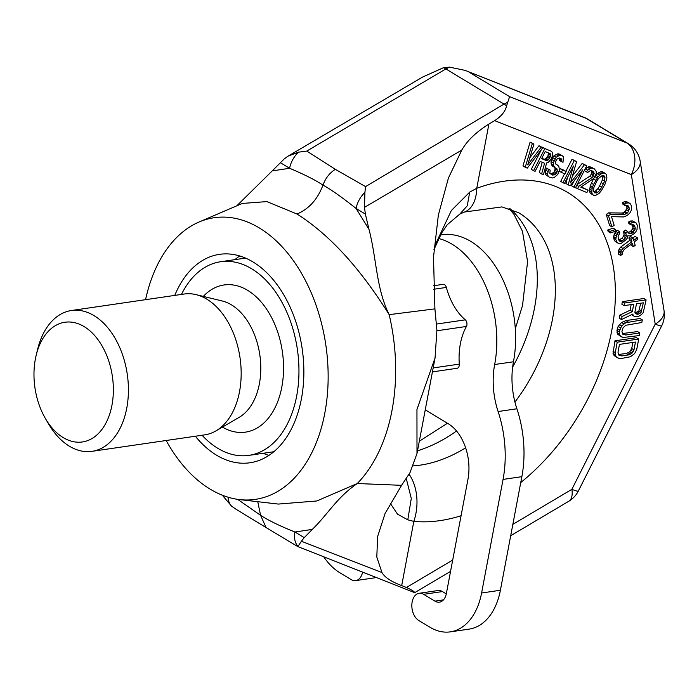 <?xml version="1.0" encoding="UTF-8"?>
<svg xmlns="http://www.w3.org/2000/svg" width="699" height="699" viewBox="0 0 699 699"><rect width="100%" height="100%" fill="white"/><g stroke="black" fill="none" stroke-linecap="round" stroke-linejoin="round"><path stroke-width="1.05" d="M166.152 440.501A142.325 92.067 81.7 0 0 210.084 489.099A142.325 92.067 -98.3 0 0 239.591 499.602A142.325 92.067 -98.3 0 0 327.613 391.589A142.325 92.067 -98.3 0 0 259.416 228.005A142.325 92.067 81.7 0 0 199.005 222.029L242.343 203.435L266.887 201.6L297.005 214.016C329.43 234.576 360.151 268.119 389.168 314.646L434.909 308.879L433.502 257.206L438.343 215.126L448.417 178.053L461.777 150.084L364.494 207.358L365.376 214.095L368.993 229.377L356.079 208.468C342.021 197.284 330.985 189.499 322.982 185.121C315.205 179.958 304.082 174.348 289.604 168.276L272.243 170.888L236.795 205.821M145.567 299.679A142.325 92.067 81.7 0 1 199.005 222.029M195.353 436.228A105.322 68.126 -98.3 0 0 216.498 455.163A105.322 68.126 -98.3 0 0 249.989 462.764A105.322 68.126 -98.3 0 0 303.847 374.245A105.322 68.126 -98.3 0 0 253.003 261.95A105.322 68.126 -98.3 0 0 219.521 254.34A105.322 68.126 -98.3 0 0 174.759 295.406M239.591 499.602L278.316 504.066L316.813 500.973L357.259 483.525A157.572 101.932 -98.3 0 0 389.168 314.646C376.088 288.364 376.604 258.272 368.993 229.377M365.376 214.095L356.079 208.468A21.346 14.364 -58.8 0 1 364.922 192.374L365.551 186.616L335.345 169.333L306.782 151.08L298.456 152.181L288.032 156.157L284.292 158.865L272.243 170.888M461.069 515.731A185.017 124.518 -58.8 0 1 413.825 521.375L401.689 585.596C391.195 581.62 384.616 577.26 381.96 572.516L301.4 541.262L298.036 546.356A21.346 14.364 -58.8 0 1 294.943 532.009C279.95 526.015 268.503 520.449 260.587 515.312L237.616 499.339M222.291 495.189L231.57 506.163L235.825 509.117M414.682 592.638L413.694 592.271A21.346 15.71 -68.5 0 0 413.712 592.28A21.346 15.71 -68.5 0 0 414.621 592.595L415.162 592.202L414.621 592.595C414.559 591.695 411.842 589.991 406.469 587.475L452.699 560.048M401.689 585.596L406.469 587.475M298.036 546.356L297.582 546.312L298.036 546.356M381.96 572.516L376.813 557.042L377.6 536.587L385.079 513.503L401.567 485.324L357.259 483.525C336.507 497.828 328.32 513.809 312.304 529.405L304.24 537.636L294.943 532.009L312.304 529.405M301.4 541.262L304.24 537.636M288.032 156.157L422.607 77.065L443.437 67.707L449.518 67.139L465.106 70.381L586.216 118.411A24.911 16.759 -58.8 0 1 587.92 119.258A24.911 24.911 0 0 0 584.181 117.406L584.181 117.406A24.911 18.305 111.5 0 1 586.216 118.411L626.75 142.919A24.911 16.759 -58.8 0 1 628.453 143.767L587.92 119.258M364.922 192.374L364.494 207.358M365.551 186.616L504.031 104.09L507.719 102.334L506.583 105.89C505.307 111.456 501.332 116.366 494.674 120.639L488.898 124.055C476.141 132.067 467.098 140.744 461.777 150.084M507.719 102.334L509.615 96.663L469.073 72.154M449.518 67.139L445.883 68.93A21.346 9.803 -120.6 0 0 443.437 67.707M512.848 524.364L571.861 489.344A24.911 11.464 59.3 0 1 568.803 501.235A24.911 24.911 0 0 0 578.335 491.039L661.691 325.83A24.911 24.911 0 0 0 664.05 310.679L640.162 161.146A24.911 24.911 0 0 0 628.453 143.767M631.145 304.598L630.079 310.251L619.821 315.135L619.244 318.185L621.498 319.548L632.752 314.096L633.338 315.703L634.919 316.734L638.03 316.708L641.56 314.498L643.263 312.558L646.103 299.871L624.626 303.008L624.128 305.62L633.722 304.222L632.324 311.614L622.075 316.498L621.498 319.548M631.573 314.664L634.919 316.734M646.103 299.871L643.849 298.508L622.372 301.645L621.874 304.257L624.128 305.62M639.856 332.942L625.684 335.013L622.73 334.174L621.935 331.326L623.054 327.779L625.745 325.271L641.822 322.501L642.32 319.889L625.788 322.728L621.638 325.874L619.192 331.728L619.83 335.45L622.992 337.521L639.358 335.555L639.856 332.942L637.602 331.579L622.381 333.554M642.32 319.889L640.066 318.526L625.902 320.596L621.542 322.501L618.143 326.389L616.946 330.374L617.575 334.087L621.324 336.918M638.703 339.032L636.448 337.669L614.971 340.815L613.04 353.362L615.129 356.446L619.043 358.412L621.245 358.508L630.463 356.743L634.613 353.598L636.728 349.483L638.703 339.032L617.226 342.178L615.251 352.619L615.88 356.333L617.383 357.809M542.782 147.725L541.218 147.087L527.701 164.877L533.931 144.108L532.367 143.461L525.22 167.271L527.299 168.127L542.782 147.725L538.964 145.724L529.842 157.729M533.931 144.108L530.122 142.098L522.966 165.908L525.22 167.271M542.223 162.29L539.357 172.627L543.429 174.733L546.627 162.963L548.147 162.448L550.873 159.582L552.306 156.183L552.481 153.981L552.166 152.146L551.109 151.141L544.862 148.581L533.547 170.687L535.102 171.325L540.161 161.452L544.582 163.26L541.611 173.99M551.109 151.141L542.45 147.533M541.454 149.472L531.292 169.324L533.547 170.687M562.293 155.728L558.746 153.832L557.461 153.876L553.931 155.842L552.708 157.616L551.048 161.486L551.127 163.793L552.481 166.056L557.094 168.957L557.19 171.84L555.224 174.453L552.682 175.117L549.798 173.361L550.209 170.119L548.645 169.473L547.518 174.138L548.095 176.078L549.161 177.083L552.778 178L554.307 177.485L557.793 174.366L559.436 169.918L558.798 166.24L555.635 163.811L555.801 161.032L557.269 158.787L559.549 158.018L561.114 158.656L561.655 159.442L561.472 161.644L563.027 162.282L563.359 156.733L562.293 155.728L559.716 155.239L556.186 157.205L553.293 162.85L553.372 165.156L554.735 167.419M554.63 167.358L555.146 168.852L554.22 171.893L551.712 173.71L549.982 173.57M550.209 170.119L546.391 168.118L545.264 172.775L545.849 174.715L549.161 177.083M559.366 158.044L559.217 160.281L561.472 161.644M566.164 171.535L562.52 170.04L561.314 172.391L564.958 173.885L566.164 171.535L563.91 170.172L560.266 168.677L559.296 170.573M574.386 180.456L571.625 185.847L575.443 187.848L586.758 165.75L584.416 164.789L570.401 182.946L576.605 161.591L574.263 160.63L562.948 182.736L564.512 183.374L573.416 165.969L568.156 184.868L570.235 185.716L582.783 169.813L573.879 187.21M586.758 165.75L582.162 163.426L572.394 176.078M576.605 161.591L572.009 159.267L565.832 171.334M564.6 173.736L560.694 181.373L562.948 182.736M567.64 177.258L565.902 183.505L568.156 184.868M588.095 190.189L580.808 187.21L593.853 178.332L596.256 173.623L596.177 171.316L594.299 168.843L591.197 168.136L587.676 170.11L586.452 171.884L587.745 172.417L590.253 170.6L591.8 170.661L593.897 172.085L593.512 175.912L592.027 177.581L578.728 186.353L577.523 188.704L586.889 192.54L588.095 190.189L581.219 186.939M594.299 168.843L591.005 167.052L588.942 166.773L587.422 167.288L584.644 169.866M591.564 170.652L591.747 173.614L589.781 176.218L577.121 184.562M593.739 178.437L590.349 185.558L589.502 190.897L590.078 192.845L591.398 193.955L593.652 195.318L595.452 195.484L598.982 193.518L601.446 190.547L605.081 184.064L606.924 178L606.286 174.322L604.967 173.212L603.167 173.046L601.149 173.92L598.161 176.681L593.547 184.457L592.14 188.433L591.756 192.26L592.333 194.208L593.652 195.318M604.967 173.212L602.721 171.849L600.913 171.683L597.392 173.649L595.286 176.139M626.557 205.288L626.994 208.424L624.321 212.304L622.346 213.038L608.497 212.837L606.251 214.514L609.65 225.559L611.905 226.922L614.141 225.244L611.503 216.646L623.718 216.935L627.143 215.51L629.738 213.186L631.153 210.617L631.669 208.721L631.18 205.314L630.07 203.505L628.794 202.946L626.627 203.06L624.74 204.099L625.212 205.628L627.92 205.489L629.222 207.918L628.628 211.378L626.575 213.667L624.591 214.392L610.751 214.191L608.506 215.869L611.905 226.922M630.07 203.505L626.54 201.583L624.373 201.696L622.486 202.736L622.958 204.265L625.212 205.628M615.461 229.534L613.215 228.171L607.711 230.023L608.182 231.561L610.437 232.924L615.933 231.072L615.461 229.534L609.965 231.386L610.437 232.924M636.011 222.832L632.481 220.919L630.315 221.033L628.427 222.064L628.899 223.601L631.153 224.964L633.862 224.816L635.164 227.245L635.181 229.115L632.516 233.003L629.449 233.789L627.99 232.618L627.615 231.386L625.815 232.732L626.313 236.131L625.701 237.73L622.302 241.024L620.223 241.443L618.667 239.967L618.082 236.262L619.847 233.047L619.375 231.509L618.126 232.828L616.361 236.035L615.767 239.504L617.348 242.85L619.803 243.654L621.332 243.261L626.269 239.565L627.422 237.948L627.851 235.738L629.572 235.965L632.988 234.532L635.583 232.217L636.999 229.639L637.305 225.261L636.011 222.832L632.569 222.396L630.681 223.427L631.153 224.964M632.499 224.615L632.936 227.752L632.315 229.342L630.262 231.64L627.92 232.383M627.615 231.386L625.36 230.023L623.569 231.369L624.058 234.777L623.447 236.367L621.839 238.324L618.729 240.045M619.375 231.509L617.13 230.154L614.718 233.082L613.591 236.577L614.272 240.596L617.348 242.85M630.882 244.414L631.162 245.314L633.408 246.677L635.208 245.332L634.168 241.959L637.75 239.268L637.278 237.739L633.696 240.421L632.944 237.966L631.145 239.311L631.905 241.767L622.94 248.477L621.332 250.434L620.668 255.458L622.468 254.113L622.442 252.243L624.303 249.342L632.377 243.296L633.408 246.677M637.278 237.739L635.033 236.376L632.918 237.957M632.944 237.966L630.69 236.603L628.899 237.948L629.65 240.404L620.686 247.114L619.078 249.071L618.423 254.095L620.668 255.458M640.738 303.191L638.807 311.09L635.05 312.916M632.883 342.423L631.73 348.521L629.79 351.763L626.339 353.537L618.432 354.437M548.331 152.845L548.025 155.702L546.321 158.411L544.303 159.293L541.795 158.262M602.652 175.519L602.468 179.713L599.602 185.934L597.898 188.651L595.408 191.045L593.722 191.648M578.335 491.039A24.911 2.088 26.8 0 1 571.861 489.344L655.216 324.135L631.337 174.61A24.911 18.305 -68.5 0 0 626.75 142.919L509.615 96.663M664.05 310.679A24.911 14.417 -9.1 0 1 655.216 324.135A24.911 2.088 26.8 0 0 661.691 325.83M401.567 485.324L409.99 472.664L416.997 453.52L416.954 409.492L435.058 357.94L436.901 330.269L434.909 308.879M409.055 474.175A42.7 30.048 -84.5 0 1 413.825 521.375L407.797 519.829L397.504 514.149L390.208 503.245M434.131 247.14L451.379 210.478L469.719 192.103L476.762 188.284A185.017 124.518 -58.8 0 1 613.626 268.591A185.017 124.518 -58.8 0 1 520.746 482.555M239.774 255.983A105.322 68.126 -98.3 0 0 234.855 259.652M268.932 455.399A105.322 68.126 81.7 0 1 263.165 453.284M630.079 310.251L632.324 311.614M622.372 301.645L624.626 303.008M631.599 314.655L633.338 315.703M619.821 315.135L622.075 316.498M634.902 312.086L636.466 303.82L643.325 302.816L641.053 312.453L639.978 313.458L637.156 314.297L635.111 313.327L634.902 312.086M635.461 342.047L633.984 349.876L632.036 353.126L628.593 354.9L621.734 355.905L618.79 355.066L617.995 352.217L619.471 344.389L635.461 342.047M546.548 160.656L541.603 158.629L545.22 151.569L550.165 153.597L550.742 155.545L548.575 159.774L546.548 160.656L544.303 159.293M596.771 181.233L598.475 178.516L602.223 175.501L603.77 175.563L604.827 176.567L604.722 181.076L600.144 190.014L597.662 192.408L594.858 192.968L593.495 190.705L593.905 187.454L596.771 181.233M635.068 313.03L637.156 314.297M636.273 312.733L638.528 314.096M637.724 312.095L639.978 313.458M638.807 311.09L641.053 312.453M639.506 309.718L641.761 311.081M617.575 334.087L619.83 335.45M616.99 332.479L619.244 333.842M616.946 330.374L619.192 331.728M617.269 328.626L619.524 329.989M618.143 326.389L620.389 327.744M619.384 324.511L621.638 325.874M621.542 322.501L623.796 323.864M623.534 321.365L625.788 322.728M625.902 320.596L628.148 321.959M622.678 334.087L623.936 334.847M623.429 333.65L625.684 335.013M613.626 354.97L615.88 356.333M613.04 353.362L615.295 354.725M612.997 351.256L615.251 352.619M614.971 340.815L617.226 342.178M631.73 348.521L633.984 349.876M618.737 354.97L619.996 355.73M619.489 354.542L621.734 355.905M626.339 353.537L628.593 354.9M628.252 352.838L630.507 354.201M629.79 351.763L632.036 353.126M630.944 350.321L633.198 351.684M530.122 142.098L532.367 143.461M538.964 145.724L541.218 147.087M542.607 147.218L544.862 148.581M545.316 159.145L547.57 160.499M546.321 158.411L548.575 159.774M547.308 157.109L549.554 158.472M548.025 155.702L550.279 157.057M548.488 154.182L550.742 155.545M548.453 153.029L550.698 154.392M559.436 159.232L561.69 160.595M559.401 158.079L561.655 159.442M555.827 164.082L557.741 165.235M545.849 174.715L548.095 176.078M545.264 172.775L547.518 174.138M545.692 170.102L547.937 171.465M546.391 168.118L548.645 169.473M550.428 173.754L552.682 175.117M551.712 173.71L553.966 175.073M552.979 173.09L555.224 174.453M554.22 171.893L556.474 173.256M554.945 170.477L557.19 171.84M555.146 168.852L557.391 170.215M554.84 167.594L557.094 168.957M551.686 165.165L553.931 166.519M551.127 163.793L553.372 165.156M551.048 161.486L553.293 162.85M551.747 159.503L554.001 160.857M552.708 157.616L554.962 158.979M553.931 155.842L556.186 157.205M555.941 154.392L558.186 155.755M557.461 153.876L559.716 155.239M558.746 153.832L560.991 155.195M559.183 171.106L561.314 172.391M560.266 168.677L562.52 170.04M572.009 159.267L574.263 160.63M582.162 163.426L584.416 164.789M576.797 185.191L578.728 186.353M575.6 187.542L577.523 188.704M589.781 176.218L592.027 177.581M591.258 174.549L593.512 175.912M591.747 173.614L593.993 174.977M591.948 171.989L594.194 173.352M591.642 170.731L593.897 172.085M584.285 170.573L586.452 171.884M585.421 168.747L587.676 170.11M587.422 167.288L589.676 168.651M588.942 166.773L591.197 168.136M591.005 167.052L593.259 168.415M593.46 178.865L595.714 180.228M591.293 183.103L593.547 184.457M594.998 176.664L597.173 177.983M595.906 175.318L598.161 176.681M597.392 173.649L599.646 175.012M598.894 172.557L601.149 173.92M600.913 171.683L603.167 173.046M590.078 192.845L592.333 194.208M589.502 190.897L591.756 192.26M589.44 189.167L591.695 190.53M589.886 187.079L592.14 188.433M590.349 185.558L592.603 186.921M594.15 191.666L596.396 193.029M595.408 191.045L597.662 192.408M597.898 188.651L600.144 190.014M599.602 185.934L601.848 187.297M601.289 182.64L603.534 184.003M602.468 179.713L604.722 181.076M602.87 176.463L605.124 177.826M603.123 175.536L604.827 176.567M608.497 212.837L610.751 214.191M606.251 214.514L608.506 215.869M622.346 213.038L624.591 214.392M624.321 212.304L626.575 213.667M625.221 211.631L627.475 212.994M626.374 210.015L628.628 211.378M626.994 208.424L629.24 209.787M626.968 206.555L629.222 207.918M626.592 205.323L628.838 206.686M622.486 202.736L624.74 204.099M624.373 201.696L626.627 203.06M626.54 201.583L628.794 202.946M607.711 230.023L609.965 231.386M614.272 240.596L616.527 241.959M613.512 238.141L615.767 239.504M613.591 236.577L615.836 237.94M614.106 234.681L616.361 236.035M614.718 233.082L616.972 234.445M615.88 231.465L618.126 232.828M619.436 240.972L620.223 241.443M619.061 240.028L621.315 241.391M620.048 239.661L622.302 241.024M621.839 238.324L624.093 239.678M623.447 236.367L625.701 237.73M624.058 234.777L626.313 236.131M623.945 232.592L626.199 233.955M623.569 231.369L625.815 232.732M628.287 232.365L630.533 233.728M630.262 231.64L632.516 233.003M631.162 230.967L633.416 232.33M632.315 229.342L634.57 230.705M632.936 227.752L635.181 229.115M632.91 225.882L635.164 227.245M632.534 224.659L634.779 226.022M628.427 222.064L630.681 223.427M630.315 221.033L632.569 222.396M632.481 220.919L634.736 222.282M618.3 251.92L620.555 253.283M618.466 250.661L620.721 252.024M619.078 249.071L621.332 250.434M620.686 247.114L622.94 248.477M629.65 240.404L631.905 241.767M628.899 237.948L631.145 239.311M202.063 435.25A97.843 63.294 81.7 0 0 217.791 448.304A97.843 63.294 -98.3 0 0 248.905 455.372A97.843 63.294 -98.3 0 0 298.945 373.135A97.843 63.294 -98.3 0 0 251.71 268.8A97.843 63.294 81.7 0 0 220.596 261.741A97.843 63.294 81.7 0 0 181.469 294.428M71.429 310.513L184.187 294.026A71.158 46.038 81.7 0 1 196.017 294.628A71.158 46.038 81.7 0 1 206.817 299.163A71.158 46.038 -98.3 0 1 240.919 366.058A71.158 46.038 -98.3 0 1 215.939 430.89A71.158 46.038 -98.3 0 1 204.772 434.857L92.015 451.336A71.158 46.038 -98.3 0 0 128.406 391.527A71.158 46.038 -98.3 0 0 94.059 315.651A71.158 46.038 81.7 0 0 71.429 310.513A71.158 46.038 81.7 0 0 37.632 349.29L36.191 355.214A60.49 39.127 81.7 0 1 84.151 326.616A60.49 39.127 -98.3 0 1 111.954 405.254A60.49 39.127 -98.3 0 1 63.181 437.583A60.49 39.127 81.7 0 1 45.452 418.596A60.49 39.127 81.7 0 1 36.191 355.214M45.452 418.596L48.528 423.856A71.158 46.038 81.7 0 0 69.384 446.198A71.158 46.038 -98.3 0 0 92.015 451.336M438.675 238.499A92.513 59.843 81.7 0 1 494.665 364.52A64.046 41.433 -98.3 0 0 498.099 411.528A92.513 59.843 81.7 0 1 503.062 479.418L481.602 592.997A64.046 41.433 81.7 0 1 450.331 631.861A64.046 41.433 81.7 0 1 429.964 627.239L418.71 620.432A14.233 9.209 81.7 0 1 411.833 605.255A14.233 9.209 81.7 0 1 419.112 593.294A14.233 9.209 81.7 0 1 423.638 594.316L434.9 601.131A14.233 9.209 -98.3 0 0 439.426 602.154A14.233 9.209 -98.3 0 0 446.373 593.521L467.963 479.287A42.7 27.619 -98.3 0 0 448.339 423.786L425.254 409.832M362.598 572.114A14.233 9.209 81.7 0 1 355.669 580.607A14.233 9.209 81.7 0 1 351.143 579.576L339.889 572.769A64.046 41.433 81.7 0 1 323.707 556.78M433.354 285.769L443.157 284.336A4.273 2.761 81.7 0 1 446.355 287.42A55.509 35.902 -98.3 0 0 465.298 319.854A4.273 2.761 81.7 0 1 466.416 326.459A55.509 35.902 -98.3 0 0 459.295 364.118A4.273 2.761 81.7 0 1 457.129 368.277L432.419 371.885M440.501 234.986L441.523 234.829A92.513 59.843 81.7 0 1 513.459 361.776A64.046 41.433 -98.3 0 0 516.893 408.775A92.513 59.843 81.7 0 1 521.856 476.674L500.397 590.253A64.046 41.433 81.7 0 1 469.125 629.117L450.331 631.861M376.027 577.409A14.233 9.209 81.7 0 1 374.463 577.863L355.669 580.607M419.112 593.294L437.906 590.541A14.233 9.209 81.7 0 1 442.432 591.572L446.294 593.905M335.345 169.333C329.613 172.924 325.489 178.184 322.982 185.121C317.634 199.311 308.975 208.94 297.005 214.016M280.308 162.657L289.604 168.276A21.346 14.364 -58.8 0 1 298.456 152.181M413.703 592.271L297.678 546.522L266.066 527.553L260.587 515.312L257.765 501.699M231.57 506.163A21.346 14.364 -58.8 0 1 228.075 497.199M506.583 105.89A21.346 9.856 59.2 0 0 504.031 104.09L445.883 68.93L306.782 151.08M640.162 161.146A24.911 14.417 -9.1 0 1 631.337 174.61L494.674 120.639M488.898 124.055L476.762 188.284A42.7 24.159 69.8 0 1 464.477 212.015L501.891 206.904L518.754 212.776A142.325 95.789 -58.8 0 1 514.936 402.065M465.63 447.832A142.325 95.789 -58.8 0 1 413.424 465.866M417.513 450.794A142.325 95.789 121.2 0 0 456.534 431.003M512.629 367.115A142.325 95.789 121.2 0 0 510.2 208.844M407.797 519.829L411.283 498.466L406.259 478.509M469.719 192.103L467.255 205.794L459.82 214.077L464.477 212.015M222.431 427.106A74.365 48.109 -98.3 0 0 281.898 386.599A74.365 48.109 -98.3 0 0 247.638 290.338A74.365 48.109 -98.3 0 0 203.322 296.402M215.939 430.89L239.259 417.277A60.726 39.284 -98.3 0 0 260.578 361.951A60.726 39.284 -98.3 0 0 231.474 304.869A60.726 39.284 81.7 0 0 222.265 300.998L196.017 294.628M494.665 364.52L513.459 361.776M434.9 601.131L443.472 599.873M423.638 594.316L442.432 591.572M481.602 592.997L500.397 590.253M503.062 479.418L521.856 476.674M498.099 411.528L516.893 408.775M466.416 326.459L436.936 330.767M459.295 364.118L433.162 367.936M446.355 287.42L433.494 289.299M465.298 319.854L436.368 324.083M266.066 527.553L235.781 509.099M465.106 70.381L584.181 117.406M414.787 592.612L450.558 571.389M510.707 535.705L568.803 501.235M435.058 357.94L416.997 453.52M459.82 214.077L447.308 224.685L441.654 232.942L433.939 249.674M419.313 441.244L447.456 423.253M515.294 328.705L522.52 305.559L527.588 261.575L522.45 231.273L514.036 214.453L509.055 208.477M273.851 451.729L248.905 455.372M245.541 258.088L220.596 261.741"/></g></svg>
